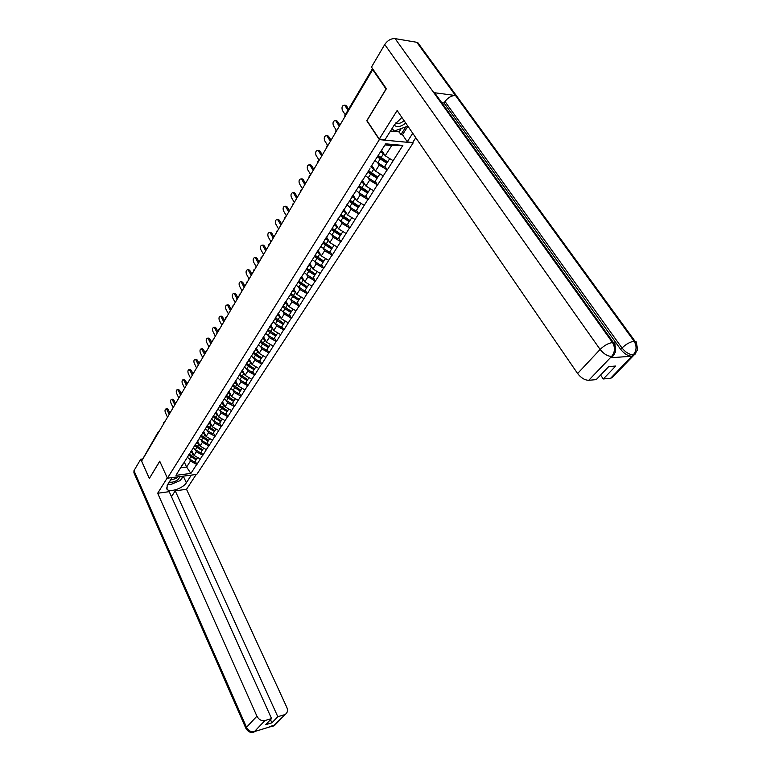 <?xml version="1.0" encoding="UTF-8"?>
<svg xmlns="http://www.w3.org/2000/svg" width="771" height="771" viewBox="0 0 771 771"><rect width="100%" height="100%" fill="white"/><g stroke="black" fill="none" stroke-linecap="round" stroke-linejoin="round"><path stroke-width="1.16" d="M412.755 133.287L407.261 141.758L413.208 142.847L196.798 474.406L167.413 478.193L379.351 139.638L413.208 142.847M381.587 150.326L385.201 155.781L391.735 145.536L402.857 145.411L385.702 143.83L371.044 166.497M402.857 145.411L387.293 169.967L384.845 166.247M377.53 162.527L379.226 165.129L387.293 169.967M387.003 169.948L377.588 184.982L375.188 181.272M367.95 177.638L369.608 180.212L377.588 184.982M377.298 184.963L368.104 199.65L365.753 195.95M358.592 192.413L360.202 194.957L368.104 199.65M367.825 199.631L358.833 213.991L356.53 210.3M349.446 206.85L351.007 209.365L358.833 213.991M358.554 213.981L349.764 228.014L347.509 224.342M340.493 220.959L342.016 223.455L349.764 228.014M349.485 228.004L340.898 241.737L338.681 238.075M331.732 234.769L333.226 237.237L340.898 241.737M340.618 241.728L332.224 255.162L330.046 251.51M323.165 248.281L324.62 250.729L332.224 255.162M331.944 255.153L323.733 268.298L321.594 264.655M314.78 261.504L316.197 263.923L323.733 268.298M323.444 268.298L315.416 281.155L313.315 277.531M306.569 274.447L307.957 276.847L315.416 281.155M315.137 281.155L307.272 293.751L305.21 290.137M298.531 287.12L299.89 289.491L307.272 293.751M307.003 293.751L299.302 306.077L297.278 302.483M290.657 299.524L291.987 301.885L299.302 306.077M299.032 306.087L291.496 318.153L289.501 314.578M282.947 311.677L284.248 314.019L291.496 318.153M291.226 318.163L283.844 329.988L281.887 326.422M275.392 323.589L276.664 325.902L283.844 329.988M283.574 329.998L276.355 341.582L274.428 338.035M267.99 335.25L269.233 337.553L276.355 341.582M276.076 341.601L269.002 352.945L267.113 349.408M260.733 346.69L261.947 348.964L269.002 352.945M268.732 352.964L261.803 364.095L259.943 360.568M253.62 357.898L254.806 360.163L261.803 364.095M261.533 364.105L254.738 375.014L252.907 371.506M246.643 368.895L247.799 371.13L254.738 375.014M254.469 375.034L247.809 385.731L246.016 382.233M239.8 379.669L240.938 381.896L247.809 385.731M247.549 385.751L241.015 396.236L239.251 392.757M233.083 390.242L234.201 392.449L241.015 396.236M240.754 396.265L234.355 406.548L232.611 403.088M226.501 400.621L227.599 402.809L234.355 406.548M234.085 406.577L227.811 416.668L226.096 413.217M220.034 410.798L221.113 412.967L227.811 416.668M227.551 416.687L221.393 426.594L219.706 423.163M213.692 420.783L214.752 422.942L221.393 426.594M221.132 426.623L215.09 436.338L213.432 432.926M207.466 430.594L208.507 432.733L215.09 436.338M214.83 436.367L208.912 445.908L207.274 442.506M201.356 440.212L202.368 442.342L208.912 445.908M208.652 445.937L202.831 455.304L201.221 451.922M195.352 449.666L196.354 451.777L202.831 455.304M202.58 455.333L196.865 464.537L195.285 461.164M189.454 458.947L190.437 461.048L196.865 464.537M196.615 464.566L190.88 473.433L175.961 475.331L182.92 463.959M369.964 168.695L181.619 466.397M371.747 165.389L375.438 171.075L379.226 165.129M375.438 171.075L383.187 175.855M362.283 180.356L365.907 186.013L369.608 180.212M365.907 186.013L373.569 190.736M360.346 183.903L361.445 181.686M353.031 194.976L356.587 200.624L360.202 194.957M356.587 200.624L364.172 205.279M350.94 198.764L352.058 196.528L355.682 199.188M343.991 209.288L347.47 214.916L351.007 209.365M347.47 214.916L354.978 219.504M341.755 213.297L342.883 211.032M335.144 223.272L338.556 228.881L342.016 223.455M338.556 228.881L345.996 233.411M332.764 227.493L333.91 225.209M326.48 236.957L329.843 242.547L333.226 237.237M329.843 242.547L337.197 247.019M323.984 241.381L325.14 239.087M318.018 250.353L321.305 255.924L324.62 250.729M321.305 255.924L328.6 260.328M315.387 254.97L316.563 252.657M309.72 263.46L312.959 269.012L316.197 263.923M312.959 269.012L320.177 273.358M306.974 268.26L308.159 265.928M301.606 276.297L304.786 281.82L307.957 276.847M304.786 281.82L311.937 286.118M296.199 285.289L304.67 290.975L306.656 287.882L307.176 286.995L298.753 281.261L299.948 278.919M293.664 288.865L296.777 294.368L299.89 289.491M296.777 294.368L303.861 298.608M290.696 293.992L291.901 291.64M285.877 301.172L288.942 306.656L291.987 301.885M288.942 306.656L295.958 310.838M282.803 306.463L284.027 304.092M278.254 313.228L281.261 318.693L284.248 314.019M281.261 318.693L288.209 322.818M275.083 318.674L276.307 316.293M270.775 325.044L273.734 330.489L276.664 325.902M273.734 330.489L280.625 334.566M265.716 333.477L268.096 335.327L269.917 332.465L267.527 330.614L268.751 328.244M263.451 336.619L266.361 342.045L269.233 337.553M266.361 342.045L273.185 346.073M260.106 342.343L261.35 339.944M256.28 347.972L259.133 353.369L261.947 348.964M259.133 353.369L265.899 357.349M252.84 353.822L254.093 351.422M249.235 359.103L252.05 364.481L254.806 360.163M252.05 364.481L258.757 368.403M245.727 365.078L246.98 362.669M242.335 370.013L245.101 375.371L247.799 371.13M245.101 375.371L251.751 379.245M238.74 376.103L240.012 373.684M235.569 380.71L238.287 386.049L240.938 381.896M238.287 386.049L244.87 389.885M231.898 386.917L233.17 384.498M228.929 391.215L231.608 396.525L234.201 392.449M231.608 396.525L238.133 400.313M225.19 397.528L226.472 395.099M222.462 401.633L225.045 406.809L227.599 402.809M225.045 406.809L231.522 410.548M218.607 407.926L219.889 405.498M216.131 411.849L218.607 416.889L221.113 412.967M218.607 416.889L225.026 420.6M212.15 418.133L213.442 415.704M209.847 421.776L212.295 426.797L214.752 422.942M212.295 426.797L218.656 430.459M205.818 428.156L207.11 425.717M203.689 431.519L206.098 436.511L208.507 432.733M206.098 436.511L212.401 440.135M199.593 437.986L200.894 435.538M197.636 441.079L200.007 446.052L202.368 442.342M200.007 446.052L206.262 449.638M193.492 447.633L194.793 445.185M191.69 450.476L194.032 455.42L196.354 451.777M194.032 455.42L200.229 458.967M187.498 457.097L188.799 454.659M158.045 433.244L142.384 459.776M142.336 459.68L157.939 432.396M184.221 461.906L186.611 467.043L190.437 461.048M180.751 467.766L186.611 467.043L190.88 473.433M167.413 478.193L159.722 461.203L149.42 478.338M149.285 478.357L141.613 461.077L372.692 69.65L386.04 89.031L366.774 120.71L379.351 139.638M373.309 69.737L372.692 69.65M391.735 145.536L385.008 144.919M385.201 155.781L393.017 160.638M293.549 295.862L299.341 299.283L300.902 296.835M309.219 270.476L308.94 269.995M317.286 257.35L316.948 256.782M325.516 243.935L325.111 243.26M333.91 230.201L333.429 229.401M342.459 216.14L341.881 215.205M351.171 201.742L350.487 200.643M360.047 186.977L359.228 185.676L368.374 191.873L370.369 188.77M369.078 171.817L368.528 170.969M191.362 450.996L192.403 451.979M167.191 408.784L168.261 409.642L166.97 409.748L166.006 408.881C164.975 409.372 164.753 410.596 165.341 412.533L167.519 417.198M196.595 459.053L194.678 462.108L189.493 458.967L190.938 456.692L196.133 459.844M187.363 457.309L189.493 458.967M188.673 454.9L190.938 456.692M190.601 451.816L193.309 453.897M189.146 454.109L196.624 459.073L197.646 457.492M166.97 409.748L169.1 414.278M168.261 409.642L169.697 412.707M197.309 441.6L198.359 442.602M172.791 399.233L173.87 400.082L172.579 400.178L171.615 399.32C170.545 399.812 170.314 401.045 170.911 403.021L173.128 407.705M202.571 449.753L200.614 452.856L195.391 449.686L196.865 447.373L202.098 450.553M193.251 448.018L195.391 449.686M194.591 445.571L196.865 447.373M196.538 442.429L199.275 444.52M195.063 444.761L202.6 449.772L203.65 448.144M172.579 400.178L174.795 404.871M173.87 400.082L175.287 403.069M203.332 432.02L204.431 433.051M178.486 389.5L179.576 390.348L178.284 390.444L177.32 389.586C176.222 390.078 175.981 391.331 176.588 393.335L178.833 398.029M208.662 440.28L206.667 443.45L201.395 440.241L202.898 437.88L208.18 441.099M199.236 438.554L201.395 440.241M200.614 436.068L202.898 437.88M202.59 432.859L205.356 434.979M201.086 435.239L208.69 440.299L209.77 438.622M178.284 390.444L180.53 395.147M179.576 390.348L180.992 393.297L182.004 392.661M209.365 422.142L210.608 423.327M184.288 379.602L185.387 380.44L184.086 380.527L183.122 379.679C182.004 380.17 181.744 381.433 182.361 383.476L184.645 388.189M207.216 425.544L214.887 430.652L212.835 433.861L207.515 430.623L209.037 428.213L214.367 431.461M205.337 428.917L207.515 430.623M206.744 426.402L209.037 428.213M208.748 423.115L211.543 425.264M214.887 430.652L216.005 428.927M184.086 380.527L186.37 385.259M185.387 380.44L186.833 383.428M215.649 412.215L216.902 413.42M190.196 369.521L191.314 370.359L190.003 370.437L189.04 369.588C187.883 370.08 187.613 371.362 188.249 373.434L190.562 378.166M221.171 420.802L219.109 424.089L213.75 420.812L215.302 418.374L220.679 421.65M211.543 419.096L213.75 420.812M212.989 416.542L215.302 418.374M215.022 413.198L217.856 415.357M213.461 415.665L221.21 420.831L222.347 419.048M190.003 370.437L192.326 375.178M191.314 370.359L192.846 373.482M222.038 402.105L223.311 403.32M196.21 359.247L197.337 360.086L196.027 360.153L195.073 359.315C193.878 359.806 193.598 361.098 194.234 363.208L196.586 367.96M227.609 410.798L225.508 414.143L220.092 410.827L221.682 408.341L227.098 411.656M217.875 409.102L220.092 410.827M219.359 406.51L221.682 408.341M221.422 403.088L224.284 405.276M219.831 405.604L227.647 410.818L228.814 408.987M196.027 360.153L198.378 364.914M197.337 360.086L199.12 363.671M169.292 481.991C171.76 482.656 174.631 481.914 177.908 479.745L180.298 476.536M170.555 479.996L176.347 478.415L177.793 476.854M183.074 476.179L180.279 480.545L170.449 484.622L168.117 483.86M394.232 125.075C396.641 127.456 400.159 127.032 404.775 123.813L405.71 123.013M395.986 122.637L396.708 123.138C398.54 123.794 400.631 123.244 402.982 121.51L404.023 120.555M407.502 125.634L407.001 126.425L394.289 131.022L392.073 128.506M172.068 477.586L167.182 485.335L167.008 489.296C169.736 492.814 183.151 488.274 186.36 482.781L191.333 475.109M167.278 477.895L157.669 493.257L169.206 491.667L271.556 718.572L264.945 720.548L254.43 731.592L273.666 725.762L285.357 714.312C287.525 712.722 288.017 710.419 286.841 707.412L186.524 489.296L175.239 490.848L171.48 496.697M196.181 474.493L186.524 489.296M157.669 493.257L256.916 716.182C258.854 719.7 261.523 721.155 264.945 720.548M245.882 728.344L133.923 472.768L133.971 470.695L140.736 459.198L142.259 459.024M271.556 718.572L265.687 724.701L271.912 722.832L277.811 716.712L284.316 714.775M277.811 716.712L175.239 490.848M140.736 459.198L149.314 478.502L159.77 461.318M271.912 722.832L270.496 719.68M167.895 484.207L169.071 484.169M181.339 478.887L183.459 476.497L186.36 482.781M256.386 730.551L254.652 731.525M253.36 732.228L254.449 731.631M272.336 726.475L273.464 725.868L271.402 726.003M401.893 117.452L394.386 124.835L385.057 139.638L379.265 139.088L397.132 110.523L577.604 373.511L600.127 349.436L384.748 44.516L371.477 67.067L386.387 88.723L366.986 120.623L379.265 139.088M412.822 142.288L415.8 137.72M390.483 131.031L399.127 131.908L400.93 134.568L402.481 134.723L407.261 141.758M613.051 376.643L610.593 378.291L603.288 378.966L600.58 375.072M384.748 44.516C387.611 40.371 391.061 38.405 395.118 38.627L433.745 92.626L434.719 92.877L436.849 96.973M612.974 356.077L610.391 357.792L631.777 356.212C627.902 356.029 624.202 353.754 620.684 349.388L444.038 103.006L445.012 101.521C448.057 97.483 451.555 95.488 455.516 95.537L416.803 42.289L395.118 38.627M416.803 42.289L417.766 42.569L419.944 46.607M620.684 349.388L622.014 347.991C626.052 344.117 630.08 341.861 634.109 341.225L455.516 95.537L433.745 92.626L612.502 342.546C615.306 347.403 615.065 351.962 611.779 356.241L588.745 380.296C584.746 380.19 581.026 377.925 577.604 373.511M603.288 378.966L615.74 366.032L608.685 366.611L596.234 379.611L588.745 380.296M444.038 103.006L441.764 102.716M407.917 126.242L402.481 134.723M400.93 134.568L405.874 126.829M399.127 131.908L401.305 128.487M445.012 101.521L622.014 347.991C625.397 352.241 629.097 354.515 633.126 354.824L631.777 356.212M635.699 350.458C636.297 352.52 635.892 353.889 634.485 354.554L636.875 350.805C638.08 351.19 636.779 341.505 635.044 341.254L634.109 341.225C636.904 345.996 636.682 350.477 633.425 354.65L633.126 354.824M228.553 391.803L229.845 393.037M202.339 348.791L203.486 349.62L202.156 349.687L201.212 348.849C199.978 349.34 199.689 350.651 200.335 352.79L202.725 357.571M234.162 400.592L232.023 404.004L226.558 400.66L228.177 398.115L233.652 401.469M224.313 398.906L226.558 400.66M225.845 396.284L228.177 398.115M227.937 392.786L230.828 394.993M226.327 395.359L234.201 400.612L235.406 398.732M202.156 349.687L204.556 354.467M203.486 349.62L205.288 353.214M235.194 381.308L236.504 382.551M208.584 338.141L209.741 338.961L208.411 339.018L207.466 338.19C206.194 338.671 205.886 340.001 206.551 342.179L208.97 346.979M240.841 390.193L238.663 393.673L233.15 390.29L234.798 387.697L240.321 391.09M230.886 388.526L233.15 390.29M232.456 385.857L234.798 387.697M234.577 382.281L237.507 384.517M232.948 384.922L240.88 390.222L242.123 388.285M208.411 339.018L210.84 343.818M209.741 338.961L211.572 342.575M241.959 370.61L243.299 371.873M214.945 327.28L216.111 328.099L214.772 328.147L213.837 327.318C212.526 327.8 212.208 329.15 212.883 331.376L215.34 336.185M247.655 379.592L245.429 383.139L239.877 379.717L241.554 377.077L247.125 380.508M237.584 377.935L239.877 379.717M239.203 375.236L241.554 377.077M241.342 371.574L244.311 373.839M239.704 374.282L247.693 379.621L248.975 377.626M214.772 328.147L217.249 332.956M216.111 328.099L217.981 331.723M248.86 359.7L250.218 360.973M247.742 364.452L254.594 368.808L252.329 372.403L246.72 368.943L248.435 366.254L254.054 369.723M221.431 316.216L222.607 317.026L220.333 316.255C218.983 316.727 218.656 318.095 219.34 320.35L221.836 325.179M244.407 367.15L246.72 368.943M246.074 364.404L248.435 366.254M248.252 360.664L251.25 362.948M246.585 363.43L254.642 368.817L255.953 366.765M221.267 317.064L223.773 321.902M222.607 317.026L224.506 320.669M255.895 348.569L257.283 349.861M254.122 352.858L261.658 357.811L259.364 361.454L253.707 357.956L255.452 355.209L261.128 358.727M228.043 304.94L229.228 305.74L226.963 304.969C225.566 305.432 225.219 306.819 225.913 309.123L228.457 313.97M251.375 356.144L253.707 357.956M253.081 353.369L255.452 355.209M255.288 349.533L258.324 351.846M253.601 352.366L261.726 357.802L263.075 355.691M227.879 305.769L230.433 310.626M229.228 305.74L231.155 309.393M263.075 337.226L264.482 338.536M260.839 341.158L268.867 346.593L266.544 350.294L260.829 346.757L262.612 343.953L268.337 347.509M234.779 293.443L235.984 294.243L233.719 293.462C232.273 293.924 231.917 295.332 232.62 297.673L235.203 302.54M258.478 344.926L260.829 346.757M260.232 342.102L262.612 343.953M262.468 338.18L265.542 340.522M260.762 341.081L268.944 346.565L270.342 344.386M234.625 294.262L237.217 299.129M235.984 294.243L237.94 297.905M270.399 325.641L271.826 326.971M268.057 329.593L276.22 335.154L273.869 338.903L268.096 335.327M241.641 281.723L242.865 282.514L240.6 281.733C239.126 282.186 238.74 283.612 239.463 286.002L242.084 290.889M269.917 332.465L275.69 336.06M269.792 326.596L272.915 328.966M268.067 329.574L276.317 335.096L277.753 332.86M241.496 282.523L244.137 287.41M242.865 282.514L244.86 286.186M277.868 313.836L279.324 315.175M275.488 317.874L283.728 323.473L281.338 327.29L275.517 323.666L277.367 320.746L283.198 324.389M248.648 269.763L249.891 270.544L247.636 269.763C246.103 270.207 245.698 271.652 246.431 274.1L249.1 278.996M273.107 321.796L275.517 323.666M274.948 318.876L277.367 320.746M277.261 314.78L280.422 317.18M275.517 317.825L283.834 323.396L285.309 321.102M248.513 270.544L251.201 275.449M249.891 270.544L251.915 274.235M285.492 301.779L286.976 303.148M283.082 305.923L291.38 311.561L288.952 315.435L283.082 311.763L284.971 308.785L290.86 312.467M255.799 257.572L257.051 258.343L255.673 258.333L254.806 257.562C253.216 257.996 252.801 259.461 253.543 261.957L256.261 266.872M280.644 309.875L283.082 311.763M282.533 306.897L284.971 308.785M284.894 302.724L288.094 305.143M283.121 305.846L291.505 311.465L293.028 309.094M255.673 258.333L258.401 263.248M257.051 258.343L259.114 262.044M293.279 289.472L294.792 290.86M290.831 293.722L299.196 299.408L296.729 303.331L290.802 299.611L292.729 296.575L298.676 300.305M263.084 245.13L264.357 245.891L262.969 245.872L262.121 245.111C260.482 245.535 260.049 247.019 260.8 249.573L263.566 254.497M288.344 297.712L290.802 299.611M290.262 294.667L292.729 296.575M292.681 290.407L295.929 292.864M290.889 293.616L293.385 295.553L295.332 292.488M262.969 245.872L265.744 250.806M264.357 245.891L266.458 249.611M301.22 276.905L302.762 278.312M270.525 232.428L271.816 233.189L269.59 232.408C267.903 232.813 267.441 234.317 268.212 236.928L271.016 241.872M298.165 282.186L306.656 287.882M300.632 277.839L303.919 280.326M298.82 281.126L307.33 286.841L308.949 284.326M270.419 233.15L273.242 238.104M271.816 233.189L273.946 236.919M309.335 264.077L310.915 265.503M306.81 268.52L315.32 274.322L312.785 278.36L306.733 274.553L308.747 271.382L314.809 275.208M278.119 219.475L279.43 220.217L278.023 220.169L277.213 219.436C275.469 219.831 274.987 221.354 275.767 224.024L278.63 228.987M304.227 272.606L306.733 274.553M306.232 269.436L308.747 271.382M308.747 265.002L312.091 267.518M306.906 268.366L315.503 274.139L317.16 271.546M278.023 220.169L280.904 225.142M279.43 220.217L281.598 223.956M317.623 250.97L319.233 252.416M315.04 255.509L323.647 261.369L321.064 265.475L314.963 261.62L317.016 258.381L323.136 262.256M285.877 206.243L287.197 206.975L285.79 206.917L285 206.204C283.198 206.57 282.687 208.122 283.477 210.849L286.398 215.832M312.419 259.663L314.963 261.62M314.472 256.415L317.016 258.381M317.045 251.886L320.428 254.44M315.166 255.326L323.839 261.157L325.555 258.487M285.79 206.917L288.72 211.9M287.197 206.975L289.404 210.734M326.094 237.574L327.742 239.049M323.454 242.21L332.147 248.146L329.525 252.31L323.357 248.407L325.458 245.101L331.646 249.023M293.79 192.731L295.139 193.454L293.712 193.376L292.951 192.683C291.091 193.039 290.561 194.61 291.361 197.405L294.329 202.397M320.794 246.431L323.357 248.407M322.885 243.116L325.458 245.101M325.516 238.49L328.957 241.072M323.589 241.998L332.359 247.905L334.132 245.149M293.712 193.376L296.7 198.378M295.139 193.454L297.384 197.222M334.749 223.889L336.426 225.392M332.05 228.63L340.83 234.625L338.17 238.865L331.944 234.904L334.094 231.531L340.339 235.492M301.875 178.93L303.244 179.643L301.075 178.882C299.148 179.209 298.589 180.799 299.408 183.662L302.425 188.673M329.342 232.909L331.944 234.904M331.482 229.527L334.094 231.531M334.18 224.795L337.669 227.416M332.205 228.38L341.071 234.355L342.893 231.522M301.818 179.556L304.853 184.568M303.244 179.643L305.528 183.421M343.596 209.905L345.312 211.427M340.84 214.743L349.706 220.814L347.008 225.113L340.715 221.104L342.912 217.653L349.215 221.672M310.135 164.83L311.523 165.534L310.087 165.437L309.383 164.772C307.388 165.081 306.8 166.7 307.629 169.63L310.703 174.651M337.9 218.906L340.715 221.104M340.271 215.629L342.912 217.653M343.028 210.801L346.574 213.461M341.013 214.454L349.967 220.506L351.846 217.586M310.087 165.437L313.18 170.458M311.523 165.534L313.855 169.321M352.646 195.603L354.4 197.154M349.822 200.547L358.785 206.695L356.038 211.061L349.687 207.004L351.923 203.467L358.303 207.544M318.577 150.432L319.984 151.126L318.539 151L317.864 150.364C315.802 150.644 315.194 152.282 316.023 155.289L319.165 160.329M346.834 204.778L349.687 207.004M349.263 201.424L351.923 203.467M350.024 200.229L359.064 206.358L361.001 203.342M318.539 151L321.69 156.041M319.984 151.126L322.355 154.913M361.888 180.973L363.69 182.554M359.007 186.033L368.066 192.249L365.281 196.692L358.852 192.577L361.146 188.962L367.594 193.097M327.203 135.706L328.629 136.39L327.183 136.255L326.538 135.638C324.408 135.889 323.762 137.556 324.61 140.63L327.656 145.449M355.971 190.331L358.852 192.577M358.448 186.9L361.146 188.962M361.348 181.869L364.991 184.587M327.183 136.255L330.393 141.305M328.629 136.39L331.048 140.197M371.352 166.016L373.193 167.615M368.393 171.181L377.559 177.484L374.725 181.995L368.23 177.822L370.581 174.13L377.086 178.313M336.031 120.652L337.467 121.326L335.414 120.594C333.207 120.806 332.532 122.493 333.39 125.654L336.358 130.28M365.319 175.557L368.23 177.822M367.854 172.039L370.581 174.13M370.841 166.912L374.523 169.659M368.644 170.786L377.886 177.07L379.949 173.861M336.011 121.172L339.288 126.242M337.467 121.326L339.934 125.133M381.231 150.894L382.927 152.34M378.012 155.993L387.273 162.373L384.392 166.96L377.829 162.729L380.228 158.951L386.811 163.192M345.042 105.261L346.507 105.916L344.483 105.203C342.199 105.376 341.495 107.082 342.363 110.33L345.263 114.773M374.879 160.435L377.829 162.729M377.472 156.841L380.228 158.951M380.691 151.742L384.276 154.383M378.282 155.559L387.63 161.92L389.76 158.614M345.042 105.752L347.972 110.195M346.507 105.916L348.608 109.106M158.315 432.782L158.074 432.165L159.038 431.548M372.885 69.111L345.186 116.248M372.518 68.571L345.032 115.178L344.888 116.758M163.895 423.327L163.471 424.05L163.51 422.971M169.581 413.69L169.148 414.432M175.374 403.888L174.93 404.63L174.969 403.532M181.272 393.894L180.819 394.656L180.857 393.547M187.286 383.717L186.823 384.498M193.405 373.347L192.933 374.147M199.641 362.784L199.159 363.594M205.992 352.019L205.51 352.848M212.478 341.042L211.977 341.881L212.006 340.734M219.08 329.853L218.579 330.711M225.816 318.442L225.305 319.319M232.688 306.81L232.158 307.696M239.694 294.936L239.164 295.842M246.845 282.822L246.296 283.747M254.151 270.457L253.592 271.402M261.6 257.832L261.022 258.805M269.204 244.947L268.616 245.939M276.972 231.792L276.375 232.803M284.904 218.357L284.297 219.378M293.009 204.623L292.392 205.674M301.297 190.591L300.661 191.661M309.769 176.251L309.113 177.349M318.423 161.582L317.758 162.71M327.27 146.586L326.596 147.733M336.329 131.243L335.636 132.419M191.42 455.921L192.875 453.637M197.357 446.592L198.841 444.26M203.399 437.08L204.913 434.709M209.558 427.404L211.09 424.985M215.832 417.545L217.393 415.077M222.212 407.493L223.812 404.987M133.971 470.695L246.508 727.304L256.916 716.182M253.929 732.045C251.047 733.173 248.435 732.084 246.074 728.778L246.508 727.304C248.407 730.783 251.047 732.209 254.43 731.592M276.182 723.776L273.666 725.762M610.391 357.792L611.769 356.25M610.593 378.291L633.405 354.67M611.48 356.404C607.461 356.221 603.674 353.899 600.127 349.436C604.204 345.475 608.329 343.172 612.502 342.546L613.446 342.584C615.277 342.97 615.528 344.28 614.217 346.516M417.766 42.569L635.044 341.254C636.75 341.601 637 342.825 635.786 344.926M611.721 378.012L634.485 354.554L633.367 354.805M614.439 354.207L612.935 356.106L611.731 356.385M228.727 397.258L230.346 394.694M235.357 386.82L237.015 384.218M242.123 376.181L243.809 373.53M249.014 365.338L250.739 362.63M256.049 354.284L257.803 351.518M263.219 343.008L265.012 340.184M270.534 331.501L272.356 328.619M277.994 319.763L279.863 316.823M285.607 307.783L287.516 304.786M298.685 287.217L300.661 284.113M301.326 283.063L303.311 279.94M309.431 270.313L311.455 267.123M317.71 257.292L319.782 254.035M326.172 243.983L328.292 240.648M334.816 230.384L336.975 226.982M343.654 216.487L345.861 213.008M352.684 202.272L354.949 198.716M361.927 187.748L364.24 184.105M371.381 172.877L373.742 169.157M381.047 157.669L383.466 153.863M164.628 422.094L163.654 422.701M169.186 413.343L169.148 414.441M170.314 412.456L169.331 413.073M176.106 402.645L175.113 403.272M186.852 383.38L186.813 384.517M188.008 382.483L187.006 383.12M192.962 373.019L192.923 374.166M194.138 372.114L193.116 372.759M199.197 362.457L199.149 363.613M200.373 361.551L199.342 362.197M205.539 351.701L205.491 352.867M206.724 350.776L205.684 351.441M213.21 339.809L212.15 340.474M218.607 329.545L218.559 330.74M219.812 328.619L218.752 329.284M225.334 318.144L225.286 319.348M226.549 317.209L225.479 317.883M232.187 306.511L232.138 307.735M233.42 305.567L232.331 306.251M239.193 294.647L239.135 295.881M240.427 293.693L239.328 294.387M246.325 282.543L246.277 283.786M247.578 281.579L246.469 282.282M253.62 270.187L253.563 271.45M254.873 269.214L253.755 269.937M261.051 257.581L260.993 258.854M262.323 256.598L261.196 257.321M268.645 244.706L268.587 245.997M269.937 243.713L268.79 244.446M276.404 231.551L276.346 232.861M277.705 230.558L276.538 231.3M284.326 218.126L284.258 219.446M285.636 217.123L284.46 217.875M292.421 204.402L292.354 205.741M293.741 203.39L292.556 204.151M300.69 190.379L300.613 191.738M302.02 189.358L300.815 190.138M309.142 176.048L309.065 177.426M310.491 175.017L309.267 175.807M317.777 161.399L317.7 162.797M319.146 160.358L317.912 161.158M326.615 146.413L326.538 147.839M327.993 145.362L326.75 146.172M335.655 131.089L335.568 132.525M337.052 130.02L335.78 130.848M344.907 115.409L344.82 116.874M167.288 408.775L166.006 408.881M172.897 399.224L171.615 399.32M178.612 389.49L177.32 389.586M184.433 379.592L183.122 379.679M190.35 369.511L189.04 369.588M196.383 359.238L195.073 359.315M396.198 122.387L396.708 123.138M166.391 487.947L167.008 489.296M253.948 732.036L256.136 730.629M269.542 726.571L272.915 726.292L274.698 725.299L285.357 714.312M611.596 357.522L615.345 352.241L615.537 346.613L613.446 342.584L434.719 92.877M202.532 348.781L201.212 348.849M208.796 338.132L207.466 338.19M215.176 327.27L213.837 327.318M221.682 316.216L220.333 316.255M228.312 304.94L226.963 304.969M235.078 293.443L233.719 293.462M241.969 281.723L240.6 281.733M249.004 269.763L247.636 269.763M256.184 257.572L254.806 257.562M263.509 245.139L262.121 245.111M270.987 232.447L269.59 232.408M278.62 219.484L277.213 219.436M286.417 206.262L285 206.204M294.377 192.76L292.951 192.683M302.502 178.968L301.075 178.882M310.809 164.878L309.383 164.772M319.31 150.49L317.864 150.364M327.983 135.783L326.538 135.638M336.86 120.739L335.414 120.594M345.938 105.367L344.483 105.203"/></g></svg>
